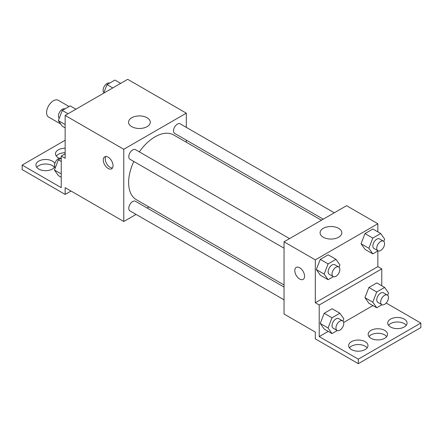 <?xml version="1.0" encoding="UTF-8"?>
<svg xmlns="http://www.w3.org/2000/svg" width="443" height="443" viewBox="0 0 443 443"><rect width="100%" height="100%" fill="white"/><g stroke="black" fill="none" stroke-linecap="round" stroke-linejoin="round"><path stroke-width="0.66" d="M69.075 106.53L58.26 100.284A9.674 5.587 120 0 0 50.801 102.876A9.674 5.587 120 0 0 46.581 112.611A9.674 5.587 120 0 0 48.586 117.041L60.769 124.073M136.079 214.401L123.78 221.5L65.149 187.649L65.149 194.422L22.15 169.597L22.15 165.084L61.239 187.649L61.239 156.052L65.149 158.312L65.149 115.435L127.689 79.325L186.32 113.175L186.32 127.374M108.142 168.467A6.911 3.987 60 0 1 103.629 162.376A6.911 3.987 60 0 1 104.686 156.839A6.911 3.987 60 0 1 111.597 160.831A6.911 3.987 60 0 1 111.597 168.811A6.911 3.987 60 0 1 108.142 168.467M123.78 221.5L123.78 149.285L65.149 115.435M289.567 238.616L135.453 149.64A5.526 3.19 120 0 0 131.194 151.124A5.526 3.19 120 0 0 128.78 156.684A5.526 3.19 120 0 0 129.926 159.214L284.041 248.191M284.041 287.064L135.453 201.277A5.526 3.19 120 0 0 131.194 202.756A5.526 3.19 120 0 0 128.78 208.321A5.526 3.19 120 0 0 129.926 210.851L284.041 299.828M148.953 206.97L147.131 208.016M186.32 140.143L186.32 142.242M123.78 149.285L186.32 113.175M334.288 212.801L180.174 123.824A5.526 3.19 120 0 0 175.915 125.308A5.526 3.19 120 0 0 173.501 130.868A5.526 3.19 120 0 0 174.647 133.398L323.229 219.185M321.408 220.237L173.734 134.977A37.367 21.574 120 0 0 139.335 151.883M133.808 161.457A37.367 21.574 120 0 0 128.625 182.594A37.367 21.574 120 0 0 136.366 199.699L284.041 284.96M147.104 117.766A10.87 6.274 180 0 1 150.282 122.202A10.87 6.274 180 0 1 139.412 128.481A10.87 6.274 180 0 1 128.542 122.202A10.87 6.274 180 0 1 135.253 116.404A10.87 6.274 180 0 1 147.104 117.766M105.816 156.517A6.911 3.987 -120 0 0 110.113 167.327A6.911 3.987 -120 0 0 112.439 167.991M65.149 194.422L71.013 191.033M61.239 156.052L65.149 153.799M22.15 165.084L65.149 140.259M36.752 167.338A9.674 5.587 180 0 1 52.446 165.649A9.674 5.587 180 0 1 54.45 167.338M56.3 156.058A9.674 5.587 180 0 1 65.149 152.724M54.76 166.878A9.674 5.587 180 0 1 44.023 170.594A9.674 5.587 180 0 1 35.927 165.084A9.674 5.587 180 0 1 41.902 159.923A9.674 5.587 180 0 1 52.446 161.13A9.674 5.587 180 0 1 54.843 163.434M59.345 158.267A9.674 5.587 180 0 1 55.475 153.799A9.674 5.587 180 0 1 65.149 148.211M377.851 250.971L377.851 266.636L315.311 302.741L319.22 305L319.22 336.597L358.309 359.162L358.309 363.675L315.311 338.851L315.311 332.078L284.041 314.026L284.041 241.812L346.581 205.702L377.851 223.754L377.851 231.877M296.223 267.417A6.911 3.987 -120 0 0 295.165 272.954A6.911 3.987 -120 0 0 299.678 279.046A6.911 3.987 60 0 1 295.16 272.96A6.911 3.987 60 0 1 296.223 267.422A6.911 3.987 60 0 1 303.134 271.409A6.911 3.987 60 0 1 303.134 279.389A6.911 3.987 60 0 1 299.678 279.046A6.911 3.987 -120 0 0 303.134 279.389M315.311 302.741L315.311 259.864L284.041 241.812M361.039 243.755L364.993 249.37L361.039 243.755L364.993 233.572L361.039 243.755L368.858 248.268L372.807 238.085L380.709 233.527L384.657 239.148L383.771 241.429M372.89 229.014L364.993 233.572L372.89 229.014L380.709 233.527M316.324 269.571L320.272 275.186L316.324 269.571L320.272 259.393L316.324 269.571L324.143 274.084L328.091 263.906L335.993 259.343L339.942 264.964L339.056 267.245M328.174 254.83L320.272 259.393L328.174 254.83L335.993 259.343M315.311 259.864L377.851 223.754M338.635 228.344A10.87 6.274 180 0 1 341.819 232.785A10.87 6.274 180 0 1 330.949 239.059A10.87 6.274 180 0 1 320.079 232.785A10.87 6.274 180 0 1 326.79 226.988A10.87 6.274 180 0 1 338.635 228.344M377.851 266.636L381.761 268.89L381.761 285.768M386.185 303.04L420.85 323.052L420.85 327.565L358.309 363.675M420.85 323.052L358.309 359.162M369.002 336.597A9.674 5.587 180 0 1 384.696 334.902A9.674 5.587 180 0 1 386.7 336.597M388.55 325.312A9.674 5.587 180 0 1 397.399 321.983A9.674 5.587 180 0 1 406.248 325.312M349.461 347.877A9.674 5.587 180 0 1 358.309 344.549A9.674 5.587 180 0 1 367.158 347.877M381.761 268.89L319.22 305M320.234 323.462L324.182 329.083L320.234 323.462L324.182 313.284L320.234 323.462L328.053 327.975L332.001 317.797L339.897 313.234L343.851 318.855L342.965 321.136M332.084 308.721L324.182 313.284L332.084 308.721L339.897 313.234M364.949 297.646L368.903 303.261L364.949 297.646L368.903 287.468L364.949 297.646L372.768 302.159L376.716 291.981L384.618 287.418L388.566 293.039L387.68 295.32M376.799 282.905L368.903 287.468L376.799 282.905L384.618 287.418M372.928 305.587L343.674 322.476M328.208 331.403L319.22 336.597M384.696 330.389A9.674 5.587 180 0 1 387.525 334.338A9.674 5.587 180 0 1 377.851 339.925A9.674 5.587 180 0 1 368.177 334.338A9.674 5.587 180 0 1 374.152 329.177A9.674 5.587 180 0 1 384.696 330.389M390.554 327A9.674 5.587 180 0 1 387.725 323.052A9.674 5.587 180 0 1 397.399 317.47A9.674 5.587 180 0 1 407.073 323.052A9.674 5.587 180 0 1 401.098 328.213A9.674 5.587 180 0 1 390.554 327M351.471 349.571A9.674 5.587 180 0 1 348.635 345.623A9.674 5.587 180 0 1 358.309 340.036A9.674 5.587 180 0 1 367.983 345.623A9.674 5.587 180 0 1 362.009 350.778A9.674 5.587 180 0 1 351.471 349.571M333.363 276.659L328.091 279.699L324.143 274.084M338.712 266.991L334.803 264.737A5.526 3.19 120 0 0 330.544 266.215A5.526 3.19 120 0 0 328.13 271.78A5.526 3.19 120 0 0 329.276 274.311L333.186 276.565A5.526 3.19 120 0 0 338.712 273.375A5.526 3.19 120 0 0 338.712 266.991A5.526 3.19 120 0 0 334.454 268.475A5.526 3.19 120 0 0 332.04 274.034A5.526 3.19 120 0 0 333.186 276.565M328.091 279.699L320.272 275.186M328.091 263.906L320.272 259.393M378.084 250.843L372.807 253.883L368.858 248.268M383.433 241.175L379.524 238.921A5.526 3.19 120 0 0 375.265 240.399A5.526 3.19 120 0 0 372.851 245.965A5.526 3.19 120 0 0 373.997 248.495L377.901 250.749A5.526 3.19 120 0 0 383.433 247.559A5.526 3.19 120 0 0 383.433 241.175A5.526 3.19 120 0 0 379.169 242.659A5.526 3.19 120 0 0 376.76 248.218A5.526 3.19 120 0 0 377.901 250.749M372.807 253.883L364.993 249.37M372.807 238.085L364.993 233.572M337.273 330.55L332.001 333.596L328.053 327.975M342.622 320.882L338.712 318.628A5.526 3.19 120 0 0 334.454 320.106A5.526 3.19 120 0 0 332.04 325.671A5.526 3.19 120 0 0 333.186 328.202L337.095 330.461A5.526 3.19 120 0 0 342.622 327.266A5.526 3.19 120 0 0 342.622 320.882A5.526 3.19 120 0 0 338.363 322.366A5.526 3.19 120 0 0 335.949 327.931A5.526 3.19 120 0 0 337.095 330.461M332.001 333.596L324.182 329.083M332.001 317.797L324.182 313.284M381.993 304.734L376.716 307.774L372.768 302.159M387.343 295.066L383.433 292.812A5.526 3.19 120 0 0 379.169 294.29A5.526 3.19 120 0 0 376.76 299.856A5.526 3.19 120 0 0 377.901 302.386L381.811 304.64A5.526 3.19 120 0 0 387.343 301.45A5.526 3.19 120 0 0 387.343 295.066A5.526 3.19 120 0 0 383.079 296.55A5.526 3.19 120 0 0 380.67 302.109A5.526 3.19 120 0 0 381.811 304.64M376.716 307.774L368.903 303.261M376.716 291.981L368.903 287.468M65.149 127.894L62.291 126.244L58.343 120.623L62.291 110.445L70.193 105.888L75.936 109.205M65.149 124.555L58.343 120.623M68.039 113.762L62.291 110.445M64.916 108.928A5.526 3.19 120 0 0 60.724 110.623A5.526 3.19 120 0 0 58.426 116.066A5.526 3.19 120 0 0 59.229 118.342M103.69 93.18L107.007 84.63L114.909 80.067L120.651 83.384M112.755 87.947L107.007 84.63M109.637 83.112A5.526 3.19 120 0 0 105.44 84.807A5.526 3.19 120 0 0 103.141 90.25A5.526 3.19 120 0 0 103.944 92.526M61.239 177.272L58.382 175.622L54.434 170.001L58.382 159.823L61.239 158.179M61.239 173.933L54.434 170.001M61.239 161.474L58.382 159.823M61.007 158.306A5.526 3.19 120 0 0 56.815 160.001A5.526 3.19 120 0 0 54.517 165.444A5.526 3.19 120 0 0 55.32 167.72"/></g></svg>

